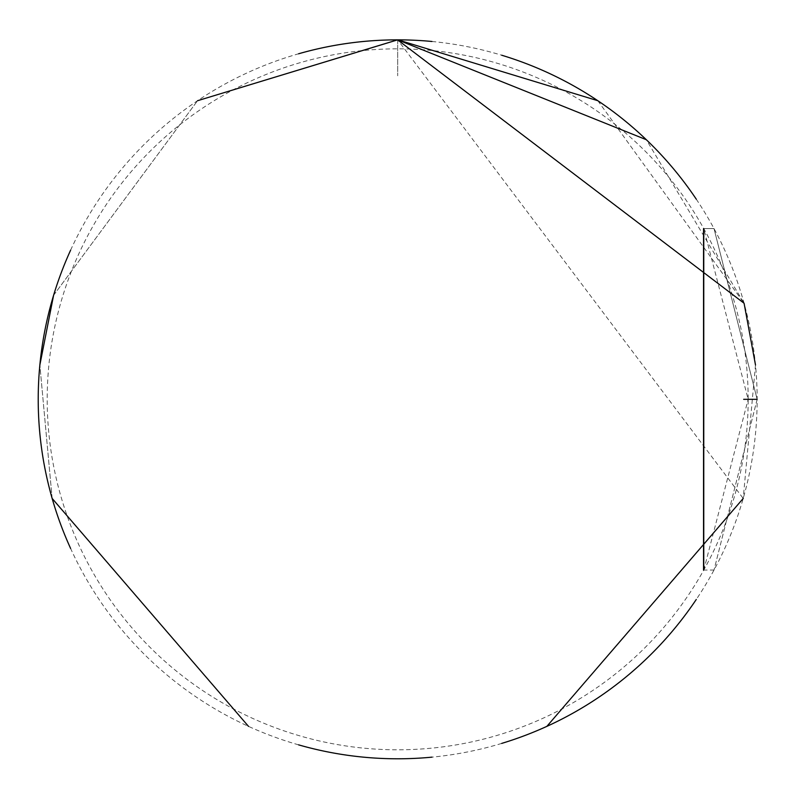 <?xml version="1.0" encoding="UTF-8"?>
<svg xmlns="http://www.w3.org/2000/svg" width="797" height="797" viewBox="0 0 797 797"><rect width="100%" height="100%" fill="white"/><g stroke="black" fill="none" stroke-linecap="round" stroke-linejoin="round"><path stroke-width="0.6" stroke-dasharray="3.98 2.99" d="M703.761 570.064L748.164 399.317L757.15 399.317L748.164 399.317A350.481 350.481 0 0 1 222.443 702.844A350.481 350.481 0 0 1 222.443 95.789A350.481 350.481 0 0 1 748.164 399.317L703.761 228.57M714.012 228.57L757.15 399.317L714.012 228.57L703.233 228.57L703.233 570.064L703.233 228.57L714.012 228.57L757.15 399.317L714.012 228.57M757.15 399.317L714.012 570.064L757.15 399.317M397.683 39.85L397.683 75.795L397.683 39.85L743.212 498.444M597.82 100.711L744.079 303.258L646.307 139.704M755.506 365.026L743.212 498.454M52.154 498.454L39.85 365.026L52.154 498.444M53.588 295.318L197.546 100.711L53.588 295.308M431.964 41.484A359.467 359.467 0 0 1 501.692 55.222M696.279 199.18A359.467 359.467 0 0 1 696.279 599.454M501.692 743.412A359.467 359.467 0 0 1 431.964 757.15M298.556 744.846A359.467 359.467 0 0 1 70.624 548.485M70.624 250.158A359.467 359.467 0 0 1 298.556 53.788M703.233 570.064L714.012 570.064"/><path stroke-width="1.2" d="M703.761 228.57L703.761 570.064M757.15 399.317L743.671 399.317L757.15 399.317M397.852 39.85L597.82 100.711M298.556 53.788A359.467 359.467 0 0 1 397.683 39.85L197.546 100.721L397.583 39.85L744.079 303.258L755.506 365.026M743.212 498.454L546.852 726.376L743.212 498.444M52.154 498.444L248.515 726.376L52.154 498.454M53.588 295.308L39.85 365.036L53.588 295.318M431.964 41.484A359.467 359.467 0 0 0 397.683 39.85L646.307 139.704M501.692 55.222A359.467 359.467 0 0 1 696.279 199.18M696.279 599.454A359.467 359.467 0 0 1 501.692 743.412M431.964 757.15A359.467 359.467 0 0 1 298.556 744.846M70.624 548.485A359.467 359.467 0 0 1 70.624 250.158"/></g></svg>
